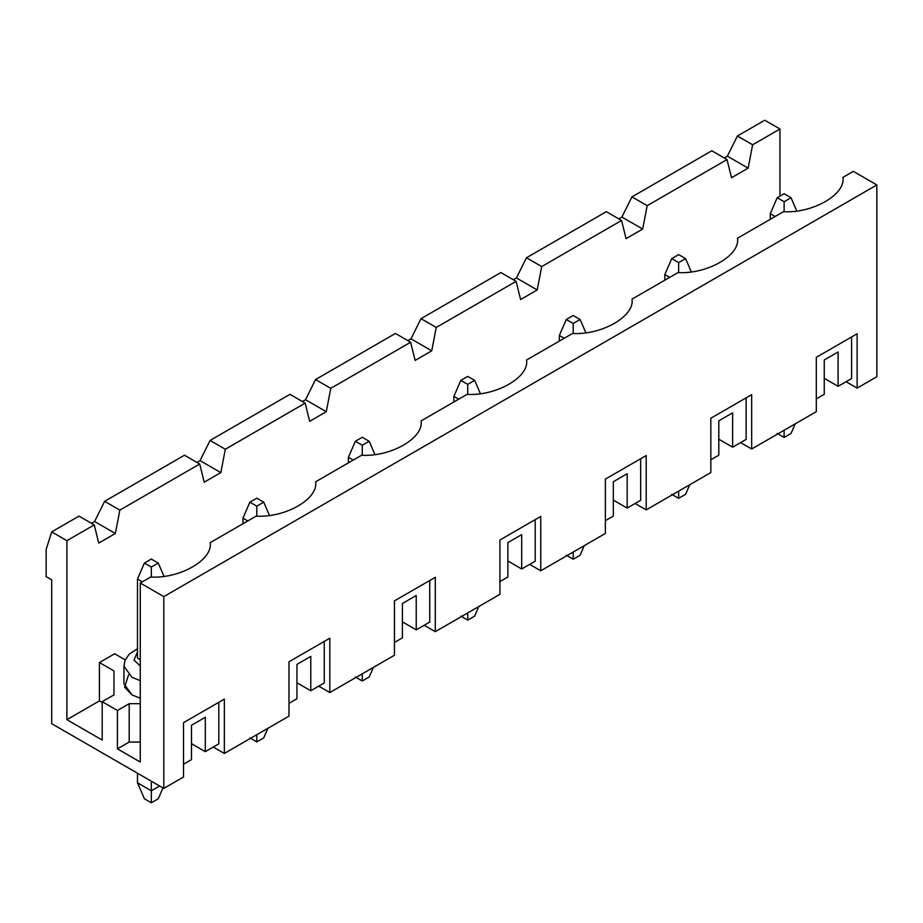 <?xml version="1.0" encoding="UTF-8"?>
<svg xmlns="http://www.w3.org/2000/svg" width="923" height="923" viewBox="0 0 923 923"><rect width="100%" height="100%" fill="white"/><g stroke="black" fill="none" stroke-linecap="round" stroke-linejoin="round"><path stroke-width="1.38" d="M775.124 216.501L770.278 213.709L770.278 219.305L770.278 213.709L777.201 197.73L784.123 201.722L791.034 197.73L784.123 193.726L777.201 197.73L784.123 193.726L791.034 197.73L796.745 210.894L791.034 197.73L784.123 201.722L784.123 211.713L784.123 201.722L777.201 197.73L770.278 213.709L775.124 216.501M791.034 433.452L784.123 437.444L777.201 433.452L784.123 437.444L791.034 433.452L795.188 423.865L791.034 433.452M784.123 430.256L784.123 437.444L784.123 430.256M151.337 781.204L151.337 790.792L159.644 786.004L151.337 790.792L151.337 781.204M142.338 581.836L137.492 579.044L137.492 658.145L137.492 579.044L144.415 563.065L151.337 567.057L158.26 563.065L151.337 559.061L144.415 563.065L151.337 559.061L158.26 563.065L163.959 576.229L158.26 563.065L151.337 567.057L151.337 577.048L151.337 567.057L144.415 563.065L137.492 579.044L142.338 581.836M137.492 773.22L137.492 782.808L151.337 790.792L151.337 802.779L144.415 798.787L137.492 782.808L137.492 773.22M158.26 798.787L151.337 802.779L158.26 798.787L162.967 787.919L158.26 798.787M151.337 802.779L151.337 790.792L137.492 782.808L144.415 798.787L151.337 802.779M669.66 277.396L664.814 274.593L664.814 280.188L664.814 274.593L671.736 258.613L678.659 262.605L685.581 258.613L678.659 254.621L671.736 258.613L678.659 254.621L685.581 258.613L691.281 271.777L685.581 258.613L678.659 262.605L678.659 272.597L678.659 262.605L671.736 258.613L664.814 274.593L669.66 277.396M685.581 494.347L678.659 498.339L671.736 494.347L678.659 498.339L685.581 494.347L689.723 484.748L685.581 494.347M678.659 491.151L678.659 498.339L678.659 491.151M564.195 338.279L559.35 335.487L559.35 341.083L559.35 335.487L566.272 319.508L573.195 323.5L580.117 319.508L573.195 315.504L566.272 319.508L573.195 315.504L580.117 319.508L585.817 332.672L580.117 319.508L573.195 323.5L573.195 333.491L573.195 323.5L566.272 319.508L559.35 335.487L564.195 338.279M580.117 555.231L573.195 559.223L566.272 555.231L573.195 559.223L580.117 555.231L584.259 545.643L580.117 555.231M573.195 552.035L573.195 559.223L573.195 552.035M458.731 399.174L453.885 396.371L453.885 401.966L453.885 396.371L460.808 380.391L467.73 384.383L474.653 380.391L467.73 376.399L460.808 380.391L467.73 376.399L474.653 380.391L480.352 393.556L474.653 380.391L467.73 384.383L467.73 394.375L467.73 384.383L460.808 380.391L453.885 396.371L458.731 399.174M474.653 616.126L467.73 620.118L460.808 616.126L467.73 620.118L474.653 616.126L478.806 606.526L474.653 616.126M467.73 612.93L467.73 620.118L467.73 612.93M353.267 460.058L348.421 457.266L348.421 462.861L348.421 457.266L355.343 441.286L362.266 445.278L369.188 441.286L362.266 437.283L355.343 441.286L362.266 437.283L369.188 441.286L374.888 454.451L369.188 441.286L362.266 445.278L362.266 455.27L362.266 445.278L355.343 441.286L348.421 457.266L353.267 460.058M369.188 677.009L362.266 681.001L355.343 677.009L362.266 681.001L369.188 677.009L373.342 667.421L369.188 677.009M362.266 673.813L362.266 681.001L362.266 673.813M247.802 520.953L242.957 518.149L242.957 523.745L242.957 518.149L249.879 502.17L256.802 506.162L263.724 502.17L256.802 498.178L249.879 502.17L256.802 498.178L263.724 502.17L269.424 515.334L263.724 502.17L256.802 506.162L256.802 516.153L256.802 506.162L249.879 502.17L242.957 518.149L247.802 520.953M263.724 737.904L256.802 741.896L249.879 737.904L256.802 741.896L263.724 737.904L267.878 728.305L263.724 737.904M256.802 734.696L256.802 741.896L256.802 734.696M210.086 440.444L225.316 449.236L305.178 403.132L289.949 394.34L210.086 440.444L289.949 394.34L305.178 403.132L225.316 449.236L220.816 472.611L204.202 482.198L199.714 464.015L119.852 510.119L115.352 533.494L98.738 543.082L94.25 524.899L66.906 540.682L66.906 719.675L99.43 700.903L99.43 662.541L114.66 653.761L99.43 662.541L113.967 670.94L113.967 694.904L102.199 701.699L102.199 740.061L66.906 719.675L102.199 740.061L102.199 701.699L117.429 710.491L102.199 701.699L113.967 694.904L113.967 670.94L99.43 662.541L99.43 700.903L66.906 719.675L66.906 540.682L94.25 524.899L79.02 516.119L51.688 531.89L66.906 540.682L51.688 531.89L79.02 516.119L94.25 524.899L98.738 543.082L115.352 533.494L119.852 510.119L199.714 464.015L184.485 455.224L104.622 501.327L119.852 510.119L104.622 501.327L184.485 455.224L199.714 464.015L204.202 482.198L220.816 472.611L225.316 449.236L210.086 440.444L200.06 460.623L210.086 440.444M329.811 692.55L318.735 686.158L329.811 692.55L394.444 655.238L329.811 692.55L329.811 638.208L329.811 692.55M288.98 716.121L224.347 753.445L213.271 747.053L224.347 753.445L288.98 716.121L288.98 661.791L329.811 638.208L288.98 661.791L288.98 716.121M183.515 777.016L163.798 788.404L51.688 723.678L163.798 788.404L183.515 777.016L183.515 722.674L224.347 699.103L224.347 753.445L224.347 699.103L183.515 722.674L183.515 777.016M876.85 376.722L857.132 388.11L846.056 381.718L857.132 388.11L876.85 376.722L876.85 184.946L853.325 171.355L842.941 177.354C845.895 194.372 812.909 213.409 783.431 211.713L737.477 238.238C740.431 255.256 707.445 274.304 677.967 272.597L632.013 299.133C634.966 316.151 601.981 335.187 572.502 333.491L526.548 360.016C529.502 377.034 496.516 396.082 467.038 394.375L421.084 420.911C424.038 437.929 391.052 456.966 361.574 455.27L315.62 481.794C318.573 498.812 285.588 517.861 256.109 516.153C285.588 517.861 318.573 498.812 315.62 481.794L361.574 455.27C391.052 456.966 424.038 437.929 421.084 420.911L467.038 394.375C496.516 396.082 529.502 377.034 526.548 360.016L572.502 333.491C601.981 335.187 634.966 316.151 632.013 299.133L677.967 272.597C707.445 274.304 740.431 255.256 737.477 238.238L783.431 211.713C812.909 213.409 845.895 194.372 842.941 177.354L853.325 171.355L876.85 184.946L163.798 596.616L876.85 184.946L876.85 376.722M816.301 411.681L751.668 448.993L740.592 442.602L751.668 448.993L816.301 411.681L816.301 357.339L857.132 333.768L857.132 388.11L857.132 333.768L816.301 357.339L816.301 411.681M710.837 472.564L646.204 509.888L635.128 503.496L646.204 509.888L710.837 472.564L710.837 418.234L751.668 394.663L751.668 448.993L751.668 394.663L710.837 418.234L710.837 472.564M605.373 533.459L540.74 570.772L529.664 564.38L540.74 570.772L605.373 533.459L605.373 479.118L646.204 455.547L646.204 509.888L646.204 455.547L605.373 479.118L605.373 533.459M499.908 594.343L435.275 631.667L424.199 625.275L435.275 631.667L499.908 594.343L499.908 540.013L540.74 516.442L540.74 570.772L540.74 516.442L499.908 540.013L499.908 594.343M779.97 196.126L779.97 129.001L752.637 144.784L748.138 168.159L731.524 177.747L727.024 159.575L647.173 205.679L642.673 229.054L626.059 238.642L621.56 220.459L541.709 266.562L537.209 289.937L520.595 299.525L516.095 281.353L436.244 327.457L431.745 350.832L415.131 360.42L410.631 342.237L330.78 388.341L326.281 411.716L309.666 421.303L305.178 403.132L309.666 421.303L326.281 411.716L330.78 388.341L410.631 342.237L395.413 333.445L315.551 379.549L330.78 388.341L315.551 379.549L395.413 333.445L410.631 342.237L415.131 360.42L431.745 350.832L436.244 327.457L516.095 281.353L500.877 272.562L421.015 318.666L436.244 327.457L421.015 318.666L500.877 272.562L516.095 281.353L520.595 299.525L537.209 289.937L541.709 266.562L621.56 220.459L606.342 211.667L526.479 257.771L541.709 266.562L526.479 257.771L606.342 211.667L621.56 220.459L626.059 238.642L642.673 229.054L647.173 205.679L727.024 159.575L711.806 150.784L631.943 196.887L647.173 205.679L631.943 196.887L711.806 150.784L727.024 159.575L731.524 177.747L748.138 168.159L752.637 144.784L779.97 129.001L764.74 120.221L737.408 135.993L752.637 144.784L737.408 135.993L764.74 120.221L779.97 129.001L779.97 196.126M256.109 516.153L210.156 542.678C213.109 559.707 180.123 578.744 150.645 577.048L140.261 583.036L163.798 596.616L163.798 788.404L163.798 596.616L140.261 583.036L140.261 762.029L117.429 748.841L140.261 762.029L140.261 583.036L150.645 577.048C180.123 578.744 213.109 559.707 210.156 542.678L256.109 516.153M305.525 399.728L315.551 379.549L305.525 399.728L326.281 411.716L305.525 399.728L302.409 401.528L305.525 399.728M410.977 338.845L421.015 318.666L410.977 338.845L431.745 350.832L410.977 338.845L407.874 340.645L410.977 338.845M516.442 277.95L526.479 257.771L516.442 277.95L537.209 289.937L516.442 277.95L513.338 279.75L516.442 277.95M621.906 217.067L631.943 196.887L621.906 217.067L642.673 229.054L621.906 217.067L618.791 218.866L621.906 217.067M46.15 549.473L51.688 531.89L46.15 549.473L46.15 576.644L51.688 579.84L51.688 723.678L51.688 579.84L46.15 576.644L46.15 549.473M394.444 655.238L394.444 600.896L435.275 577.325L435.275 631.667L435.275 577.325L394.444 600.896L394.444 655.238M191.476 725.27L191.476 759.629L183.515 764.232L191.476 759.629L191.476 725.27L205.31 717.286L205.31 751.645L205.31 717.286L191.476 725.27M137.492 658.145L140.261 659.749L137.492 658.145M191.476 743.65L205.31 751.645L191.476 743.65M137.492 651.857L134.031 660.06L140.261 666.06L134.031 660.06L137.492 651.857M102.199 702.495L99.43 700.903L102.199 702.495M140.261 742.057L129.197 742.057L117.429 748.841L117.429 710.491L129.197 703.695L140.261 703.695L129.197 703.695L117.429 710.491L117.429 748.841L129.197 742.057L129.197 703.695L129.197 742.057L140.261 742.057M727.37 156.172L737.408 135.993L727.37 156.172L748.138 168.159L727.37 156.172L724.255 157.971L727.37 156.172M94.596 521.507L104.622 501.327L94.596 521.507L115.352 533.494L94.596 521.507L91.481 523.306L94.596 521.507M196.945 462.423L200.06 460.623L220.816 472.611L200.06 460.623L196.945 462.423M125.24 659.864L114.66 653.761L125.24 659.864M137.492 648.765L129.116 654.188L125.02 660.383L123.936 666.141L131.966 677.332L140.261 680.609L131.966 677.332L123.936 666.141L123.936 683.724L131.966 694.904L140.261 698.192L131.966 694.904L124.593 687.162L128.551 674.932M824.262 378.315L838.096 386.31L838.096 351.951L838.096 386.31L851.594 378.522L851.594 336.964L851.594 378.522L838.096 386.31L824.262 378.315M824.262 359.935L824.262 394.294L824.262 359.935L838.096 351.951L824.262 359.935M816.301 398.898L824.262 394.294L816.301 398.898M218.809 743.846L205.31 751.645L218.809 743.846L218.809 702.299L218.809 743.846M718.798 439.21L732.631 447.194L732.631 412.835L732.631 447.194L746.13 439.406L746.13 397.859L746.13 439.406L732.631 447.194L718.798 439.21M718.798 420.83L718.798 455.189L718.798 420.83L732.631 412.835L718.798 420.83M710.837 459.781L718.798 455.189L710.837 459.781M613.334 500.093L627.167 508.088L627.167 473.73L627.167 508.088L640.666 500.301L640.666 458.743L640.666 500.301L627.167 508.088L613.334 500.093M613.334 481.714L613.334 516.072L613.334 481.714L627.167 473.73L613.334 481.714M605.373 520.676L613.334 516.072L605.373 520.676M507.869 560.988L521.703 568.972L521.703 534.613L521.703 568.972L535.202 561.184L535.202 519.637L535.202 561.184L521.703 568.972L507.869 560.988M507.869 542.609L507.869 576.967L507.869 542.609L521.703 534.613L507.869 542.609M499.908 581.559L507.869 576.967L499.908 581.559M402.405 621.871L416.238 629.867L416.238 595.508L416.238 629.867L429.737 622.079L429.737 580.521L429.737 622.079L416.238 629.867L402.405 621.871M402.405 603.492L402.405 637.851L402.405 603.492L416.238 595.508L402.405 603.492M394.444 642.454L402.405 637.851L394.444 642.454M296.941 682.766L310.774 690.75L310.774 656.391L310.774 690.75L324.273 682.962L324.273 641.416L324.273 682.962L310.774 690.75L296.941 682.766M296.941 664.387L296.941 698.746L296.941 664.387L310.774 656.391L296.941 664.387M288.98 703.338L296.941 698.746L288.98 703.338"/></g></svg>
